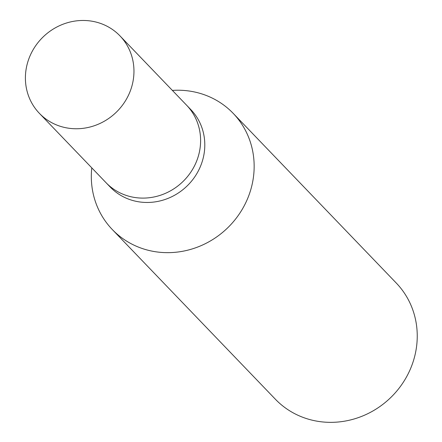 <?xml version="1.0" encoding="UTF-8"?>
<svg xmlns="http://www.w3.org/2000/svg" width="442" height="442" viewBox="0 0 442 442"><rect width="100%" height="100%" fill="white"/><g stroke="black" fill="none" stroke-linecap="round" stroke-linejoin="round"><path stroke-width="0.66" d="M105.831 182.474A55.885 52.482 -43.9 0 0 106.036 182.69L110.229 187.049A55.885 52.482 -43.9 0 0 162.286 200.342A55.885 52.482 -43.9 0 0 202.419 160.905A55.885 52.482 -43.9 0 0 190.817 109.594L186.623 105.235A55.885 52.482 -43.9 0 0 186.419 105.025M186.623 105.235A55.885 52.482 -43.9 0 1 198.226 156.545A55.885 52.482 -43.9 0 1 158.092 195.977A55.885 52.482 -43.9 0 1 106.036 182.69A55.885 52.482 -43.9 0 0 158.092 195.977A55.885 52.482 -43.9 0 0 198.231 156.545A55.885 52.482 -43.9 0 0 186.623 105.235L119.975 35.885A55.891 52.487 -43.9 0 0 67.919 22.592A55.891 52.487 -43.9 0 0 27.78 62.029A55.891 52.487 -43.9 0 0 39.388 113.34A55.891 52.487 -43.9 0 0 91.444 126.633A55.891 52.487 -43.9 0 0 131.583 87.196A55.891 52.487 -43.9 0 0 119.975 35.885M112.296 229.531A83.831 78.726 -43.9 0 1 91.781 167.855A83.831 78.726 -43.9 0 0 156.396 251.868A83.831 78.726 -43.9 0 0 250.586 190.314A83.831 78.726 -43.9 0 0 233.183 113.351A83.831 78.726 -43.9 0 0 172.374 90.406A83.831 78.726 -43.9 0 1 250.586 190.314A83.831 78.726 -43.9 0 1 190.386 249.47A83.831 78.726 -43.9 0 1 112.296 229.531L275.377 399.225A83.831 78.726 -43.9 0 0 353.467 419.16A83.831 78.726 -43.9 0 0 413.673 360.009A83.831 78.726 -43.9 0 0 396.27 283.04L233.183 113.351M106.036 182.69L39.388 113.34"/></g></svg>
